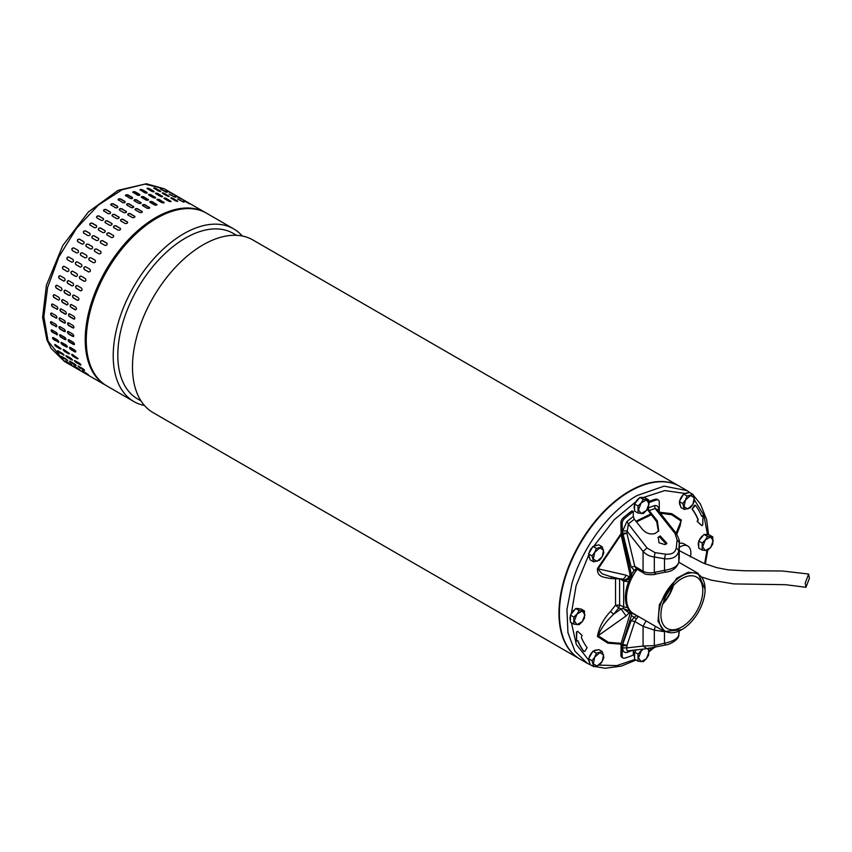 <?xml version="1.0" encoding="UTF-8"?>
<svg xmlns="http://www.w3.org/2000/svg" width="852" height="852" viewBox="0 0 852 852"><rect width="100%" height="100%" fill="white"/><g stroke="black" fill="none" stroke-linecap="round" stroke-linejoin="round"><path stroke-width="1.28" d="M809.4 578.274L808.633 574.046L805.215 583.056L805.981 587.284L809.4 578.274M579.829 659.022A99.716 57.574 -60 0 1 579.626 658.894A99.716 57.574 -60 0 1 561.809 588.721A99.716 57.574 -60 0 1 614.398 501.711A99.716 57.574 -60 0 1 679.342 486.172A99.716 57.574 -60 0 1 679.555 486.3M679.342 486.172L252.863 239.955A99.716 57.574 120 0 0 187.919 255.483A99.716 57.574 120 0 0 134.115 383.496A99.716 57.574 120 0 0 153.136 412.666L579.626 658.894M236.6 235.333L233.203 233.373A95.594 55.188 120 0 0 170.954 248.251A95.594 55.188 120 0 0 119.376 370.971A95.594 55.188 120 0 0 137.619 398.949L141.006 400.909M144.446 405.477A99.716 57.574 -60 0 1 133.87 401.548A99.716 57.574 -60 0 1 114.85 372.367A99.716 57.574 -60 0 1 168.643 244.354A99.716 57.574 -60 0 1 233.586 228.826A99.716 57.574 -60 0 1 242.287 236.015M233.586 228.826L206.642 213.266A99.716 57.574 120 0 0 141.698 228.794A99.716 57.574 120 0 0 89.109 315.804A99.716 57.574 120 0 0 106.926 385.988L133.87 401.548M64.507 361.504L51.173 348.468L46.881 339.831L42.6 317.359L46.413 285.196L62.846 245.44L88.363 211.999L118.162 190.305L146.384 183.755L164.223 188.782L144.872 184.117L122.06 189.762L98.374 205.076L76.499 228.315L58.916 256.857L47.605 287.475L43.857 316.688L48.095 341.194L64.507 361.504L105.861 385.37A99.716 57.574 -60 0 1 89.449 365.071A99.716 57.574 -60 0 1 131.655 236.387A99.716 57.574 -60 0 1 205.577 212.659L164.223 188.782L144.872 184.117L122.06 189.762L98.374 205.076L76.499 228.315L58.916 256.857L47.605 287.475L43.857 316.688L48.095 341.194L46.881 339.831L46.924 337.839M103.614 218.975A1.502 1.108 -21 0 0 103.284 218.655L103.177 218.378C103.869 219.816 103.209 220.487 101.175 220.359L96.936 217.92C96.233 216.461 96.894 215.79 98.928 215.929L103.571 218.836M90.184 225.258C89.449 223.735 90.088 223.011 92.091 223.086L96.34 225.535C97.064 227.037 96.425 227.761 94.423 227.708L89.833 224.896M83.784 233.192C83.006 231.616 83.613 230.839 85.583 230.86L89.822 233.31C90.589 234.864 89.992 235.642 88.022 235.642L83.507 232.947M77.798 241.638C76.978 240.019 77.543 239.188 79.47 239.167L83.709 241.606C84.518 243.214 83.965 244.045 82.037 244.087L77.628 241.51M72.303 250.488C71.43 248.837 71.941 247.975 73.826 247.911L78.064 250.36C78.916 252.011 78.416 252.863 76.542 252.938L72.271 250.477M68.575 256.942L68.703 257.006A1.502 1.225 -68.5 0 0 67.585 259.764L71.824 262.214L67.34 259.668C66.424 257.986 66.882 257.102 68.703 257.006L72.953 259.455C73.858 261.127 73.4 262.022 71.589 262.118L71.717 262.182M64.007 266.271A1.502 1.203 -78.5 0 0 63.24 269.115L67.223 271.511L62.984 269.062C62.004 267.368 62.398 266.463 64.177 266.346L68.416 268.795C69.385 270.489 68.98 271.394 67.223 271.511L67.521 271.628M59.97 275.718A1.502 1.171 -87.8 0 0 59.555 278.583L63.793 281.032L59.278 278.572C58.234 276.868 58.564 275.963 60.268 275.835L64.518 278.284C65.54 279.988 65.21 280.894 63.517 281.022L63.953 281.149M56.626 285.239A1.502 1.129 -96.3 0 0 56.541 288.061L60.492 290.543L56.253 288.093C55.146 286.4 55.412 285.484 57.052 285.367L61.291 287.816C62.388 289.51 62.121 290.425 60.492 290.543L61.056 290.67M56.488 285.239L57.052 285.367M54.038 294.696A1.502 1.076 -103.8 0 0 54.251 297.444L58.192 299.968L53.953 297.518C52.771 295.836 52.962 294.941 54.539 294.824L58.777 297.273C59.938 298.967 59.746 299.861 58.192 299.968L58.841 300.074M53.878 294.717L54.539 294.824M52.217 303.994A1.502 1.001 -110.5 0 0 52.696 306.635L56.935 309.084L52.398 306.752C51.141 305.091 51.258 304.217 52.76 304.121L57.009 306.571C58.245 308.243 58.117 309.116 56.637 309.201L57.34 309.297M52.047 304.036L52.76 304.121M51.173 313.025A1.502 0.927 -116.4 0 0 51.003 314.292A1.502 0.927 -116.4 0 0 51.908 315.528L56.147 317.977L51.599 315.677C50.268 314.058 50.321 313.206 51.748 313.153L55.987 315.602C57.297 317.242 57.254 318.084 55.838 318.126L56.573 318.211M51.003 313.078L51.748 313.153M50.928 321.673A1.502 0.831 -121.7 0 0 50.939 322.876A1.502 0.831 -121.7 0 0 51.887 324.026L56.126 326.476L51.578 324.218C50.172 322.631 50.151 321.832 51.503 321.811L55.742 324.261C57.127 325.858 57.148 326.657 55.817 326.667L56.562 326.742M50.747 321.737L51.503 321.811M51.471 329.862A1.502 0.735 -126.5 0 0 52.632 332.035L56.871 334.485L52.323 332.259C50.854 330.725 50.747 329.98 52.036 330.012L56.275 332.461C57.734 334.005 57.829 334.751 56.562 334.708L57.308 334.793M51.28 329.937L52.036 330.012M52.803 337.488A1.502 0.628 -130.8 0 0 54.134 339.469L58.383 341.918L53.836 339.735C52.291 338.255 52.121 337.562 53.325 337.648L57.563 340.097C59.097 341.588 59.267 342.28 58.074 342.185L58.799 342.28M52.6 337.562L53.325 337.648M176.257 195.726L172.019 193.276M166.545 190.71L172.413 193.798L166.034 190.337M172.338 193.947L172.935 194.16M160.591 189.123L166.587 191.924L160.101 188.697M166.438 192.264L167.088 192.339M154.212 188.526C153.466 187.749 154.095 187.77 156.086 188.59L160.325 191.04C161.071 191.796 160.453 191.775 158.451 190.976L153.743 188.036M160.432 191.604L160.325 191.04L160.794 191.508M147.481 188.92C146.768 188.047 147.417 187.972 149.441 188.707L153.679 191.146C154.404 191.998 153.743 192.073 151.72 191.37L147.023 188.388M153.935 191.828L153.679 191.146L154.137 191.668M140.463 190.305C139.781 189.336 140.452 189.176 142.508 189.804L146.746 192.254C147.439 193.202 146.757 193.372 144.702 192.754L140.016 189.73M147.055 192.999A1.502 0.596 12.3 0 0 146.661 192.648L147.194 192.818M133.253 192.68C132.582 191.615 133.274 191.359 135.34 191.902L139.579 194.341C140.25 195.385 139.558 195.64 137.491 195.129L132.805 192.073M125.915 195.992C125.244 194.842 125.958 194.501 128.024 194.948L132.273 197.398C132.933 198.527 132.23 198.878 130.154 198.441L125.478 195.374M118.534 200.231C117.874 198.995 118.577 198.559 120.654 198.921L124.893 201.37C125.553 202.584 124.85 203.021 122.773 202.68L118.087 199.613M111.186 205.332C110.515 204.022 111.218 203.5 113.284 203.777L117.533 206.227C118.194 207.526 117.501 208.048 115.435 207.781L110.749 204.746M103.965 211.253C103.284 209.858 103.965 209.262 106.021 209.475L110.259 211.924C110.941 213.298 110.259 213.884 108.204 213.703L103.539 210.721M112.102 223.874A1.502 1.108 -21 0 0 111.761 223.554L111.655 223.277C112.357 224.715 111.697 225.386 109.663 225.258L105.424 222.809C104.711 221.35 105.382 220.689 107.416 220.828L112.059 223.725M105.233 230.913A1.502 1.161 -29.1 0 0 104.956 230.668L104.817 230.434C105.541 231.936 104.913 232.66 102.911 232.607L98.672 230.157C97.937 228.634 98.566 227.91 100.579 227.985L105.169 230.785M98.662 238.549A1.502 1.193 -38.1 0 0 98.47 238.411L98.31 238.198C99.066 239.763 98.47 240.541 96.51 240.541L92.261 238.091C91.494 236.515 92.091 235.738 94.061 235.748L98.587 238.443M92.453 246.729A1.502 1.214 -47.9 0 0 92.389 246.686L92.197 246.505C92.996 248.113 92.442 248.944 90.525 248.976L86.286 246.526C85.466 244.918 86.02 244.087 87.958 244.055L92.367 246.633M82.303 252.81L86.553 255.259C87.405 256.899 86.893 257.762 85.019 257.837L80.759 255.376C79.918 253.736 80.429 252.874 82.303 252.81L82.527 252.938A1.502 1.225 -58.2 0 0 80.887 255.451M77.191 261.905L81.43 264.354C82.335 266.026 81.888 266.91 80.067 267.017L75.828 264.567C74.901 262.885 75.359 262.001 77.191 261.905L77.053 261.841M80.205 267.081L80.301 267.113A1.502 1.225 -68.5 0 0 80.322 267.123L75.828 264.567M72.654 271.245L76.893 273.694C77.862 275.388 77.468 276.293 75.711 276.41L71.472 273.961C70.492 272.267 70.886 271.362 72.654 271.245L72.356 271.138M68.756 280.734L72.995 283.183C74.028 284.887 73.698 285.793 72.005 285.921L67.755 283.471C66.712 281.767 67.042 280.862 68.756 280.734L68.309 280.606M65.529 290.266L69.768 292.715C70.865 294.409 70.599 295.325 68.98 295.442L64.731 292.992C63.623 291.288 63.889 290.383 65.529 290.266L64.965 290.138M63.016 299.723L67.265 302.172C68.426 303.866 68.235 304.76 66.68 304.867L62.43 302.417C61.248 300.735 61.45 299.84 63.016 299.723L62.366 299.616M61.248 309.02L65.487 311.47C66.722 313.142 66.605 314.015 65.114 314.1L60.875 311.651C59.619 309.99 59.746 309.116 61.248 309.02L60.535 308.935M65.828 314.186L65.423 313.983A1.502 1.001 -110.5 0 0 65.966 314.111M60.236 318.052L64.475 320.501C65.785 322.131 65.732 322.983 64.326 323.025L60.077 320.576C58.756 318.946 58.809 318.105 60.236 318.052L59.491 317.977M65.061 323.11L64.635 322.876A1.502 0.927 -116.4 0 0 65.199 323.004M59.991 326.71L64.23 329.16C65.615 330.757 65.636 331.556 64.305 331.566L60.055 329.117C58.66 327.53 58.639 326.731 59.991 326.71L59.235 326.635M65.05 331.641L64.614 331.375A1.502 0.831 -121.7 0 0 65.189 331.513M60.513 334.9L64.752 337.349C66.211 338.904 66.307 339.65 65.05 339.607L60.811 337.158C59.331 335.624 59.235 334.879 60.513 334.9L59.768 334.825M65.785 339.692L65.359 339.384A1.502 0.735 -126.5 0 0 65.913 339.533M61.813 342.547L66.051 344.996C67.574 346.487 67.755 347.179 66.562 347.083L62.324 344.634C60.769 343.154 60.598 342.461 61.813 342.547L61.078 342.461M184.746 200.625L180.496 198.175M180.826 198.846L175.033 195.609L181.423 199.059M174.926 197.163L169.069 194.022L175.565 197.238M168.909 196.503L168.802 195.939C169.559 196.695 168.93 196.674 166.939 195.864L162.689 193.415C161.955 192.637 162.572 192.669 164.564 193.489L169.282 196.407M162.412 196.727L162.168 196.045C162.881 196.897 162.231 196.972 160.197 196.269L155.959 193.819C155.245 192.946 155.905 192.871 157.929 193.596L162.625 196.567M155.959 193.819L155.501 193.287M155.543 197.898A1.502 0.596 12.3 0 0 155.139 197.547L155.224 197.153C155.916 198.101 155.234 198.271 153.19 197.653L148.951 195.204C148.259 194.235 148.94 194.075 150.985 194.703L155.671 197.717M148.951 195.204L148.504 194.629M148.418 200.018A1.502 0.703 8 0 0 148.003 199.624L148.067 199.24C148.738 200.284 148.046 200.54 145.969 200.018L141.73 197.568C141.059 196.514 141.762 196.258 143.818 196.791L148.504 199.837M141.73 197.568L141.294 196.972M141.134 203.085A1.502 0.799 3.4 0 0 140.729 202.659L140.75 202.297C141.421 203.426 140.708 203.766 138.631 203.34L134.392 200.891C133.732 199.741 134.435 199.389 136.512 199.847L141.187 202.904M134.392 200.891L133.956 200.273M133.785 207.047A1.502 0.895 -1.7 0 0 133.381 206.621L133.37 206.269C134.041 207.483 133.327 207.92 131.251 207.579L127.012 205.13C126.352 203.894 127.054 203.458 129.131 203.82L133.817 206.876M127.012 205.13L126.575 204.512M126.447 211.871A1.502 0.98 -7.4 0 0 126.053 211.456L126.011 211.126C126.682 212.425 125.979 212.947 123.913 212.68L119.674 210.231C119.003 208.91 119.706 208.399 121.772 208.676L126.447 211.711M119.674 210.231L119.237 209.645M119.195 217.505A1.502 1.054 -13.8 0 0 118.822 217.122L118.747 216.813C119.429 218.187 118.737 218.783 116.692 218.591L112.443 216.152C111.761 214.757 112.453 214.161 114.509 214.374L119.174 217.345M112.443 216.152L112.017 215.609M120.579 228.773A1.502 1.108 -21 0 0 120.249 228.442L120.143 228.176C120.835 229.614 120.175 230.274 118.14 230.157L113.902 227.708C113.199 226.249 113.859 225.588 115.893 225.727L120.537 228.624M113.71 235.812A1.502 1.161 -29.1 0 0 113.433 235.567L113.295 235.322C114.03 236.835 113.391 237.559 111.388 237.495L107.15 235.045C106.415 233.533 107.054 232.809 109.056 232.873L113.657 235.685M107.139 243.448A1.502 1.193 -38.1 0 0 106.958 243.31L106.788 243.097C107.554 244.662 106.958 245.44 104.988 245.429L100.749 242.99C99.972 241.414 100.579 240.637 102.549 240.647L107.064 243.342M100.941 251.617A1.502 1.214 -47.9 0 0 100.866 251.574L100.674 251.404C101.484 253.012 100.93 253.843 99.002 253.875L94.764 251.425C93.944 249.806 94.508 248.986 96.436 248.954L100.845 251.532L96.627 249.125A1.502 1.214 -47.9 0 0 94.7 251.383M90.791 257.709L95.062 260.169C95.882 261.798 95.381 262.661 93.507 262.736L89.236 260.275C88.395 258.635 88.906 257.773 90.791 257.709L91.004 257.837A1.502 1.225 -58.2 0 0 89.375 260.35M85.541 266.74L89.918 269.253C90.823 270.925 90.365 271.809 88.555 271.916L84.305 269.466C83.389 267.784 83.847 266.9 85.669 266.804A1.502 1.225 -68.5 0 0 84.55 269.562L88.789 272.001A1.502 1.225 -68.5 0 0 88.8 272.012M81.142 276.144L85.381 278.593C86.35 280.287 85.945 281.192 84.188 281.309L79.95 278.86C78.97 277.166 79.364 276.261 81.142 276.144L80.844 276.037M77.234 285.633L81.483 288.082C82.506 289.776 82.175 290.692 80.482 290.82L76.243 288.37C75.2 286.666 75.53 285.75 77.234 285.633L76.797 285.505M74.017 295.154L78.256 297.604C79.353 299.308 79.087 300.213 77.457 300.341L73.219 297.891C72.111 296.187 72.377 295.282 74.017 295.154L73.453 295.037M71.504 304.622L75.743 307.071C76.904 308.765 76.712 309.659 75.157 309.766L70.918 307.316C69.736 305.634 69.928 304.728 71.504 304.622L70.844 304.515M69.726 313.919L73.975 316.369C75.21 318.041 75.082 318.914 73.602 318.989L69.363 316.539C68.107 314.889 68.224 314.005 69.726 313.919L69.012 313.824M74.305 319.085L73.9 318.882A1.502 1.001 -110.5 0 0 74.454 319.01M68.714 322.951L72.953 325.4C74.262 327.03 74.22 327.871 72.803 327.924L68.565 325.475C67.233 323.845 67.287 323.004 68.714 322.951L67.968 322.865M73.538 328.009L73.112 327.775A1.502 0.927 -116.4 0 0 73.687 327.903M68.469 331.609L72.708 334.059C74.092 335.656 74.113 336.455 72.782 336.465L68.543 334.016C67.138 332.429 67.116 331.62 68.469 331.609L67.713 331.534M73.528 336.54L73.091 336.274A1.502 0.831 -121.7 0 0 73.666 336.412M69.001 339.799L73.24 342.248C74.699 343.803 74.795 344.549 73.528 344.506L69.289 342.057C67.819 340.523 67.713 339.767 69.001 339.799L68.245 339.724M74.273 344.591L73.836 344.283A1.502 0.735 -126.5 0 0 74.39 344.432M70.29 347.446L74.529 349.895C76.062 351.386 76.233 352.078 75.04 351.972L70.801 349.522C69.257 348.053 69.087 347.36 70.29 347.446L69.566 347.36M193.223 205.524L188.984 203.074M189.304 203.734L183.51 200.508L189.9 203.958M183.404 202.062L177.557 198.921L184.053 202.137M177.397 201.402L177.291 200.838C178.036 201.594 177.418 201.573 175.416 200.763L171.177 198.314C170.432 197.536 171.06 197.557 173.052 198.388L177.759 201.306M170.901 201.626L170.645 200.944C171.369 201.796 170.709 201.871 168.685 201.157L164.447 198.718C163.733 197.845 164.383 197.77 166.406 198.495L171.103 201.466M164.447 198.718L163.989 198.175M164.021 202.797A1.502 0.596 12.3 0 0 163.627 202.446L163.712 202.052C164.404 203 163.722 203.159 161.667 202.552L157.428 200.103C156.747 199.134 157.418 198.974 159.473 199.602L164.159 202.616M157.428 200.103L156.981 199.528M156.896 204.917A1.502 0.703 8 0 0 156.491 204.523L156.544 204.139C157.215 205.183 156.523 205.439 154.457 204.917L150.218 202.467C149.547 201.413 150.24 201.147 152.306 201.69L156.992 204.736M150.218 202.467L149.771 201.871M149.622 207.984A1.502 0.799 3.4 0 0 149.217 207.558L149.238 207.185C149.899 208.314 149.196 208.665 147.119 208.239L142.88 205.79C142.209 204.64 142.923 204.288 144.989 204.746L149.675 207.803M142.88 205.79L142.444 205.172M142.273 211.946A1.502 0.895 -1.7 0 0 141.869 211.52L141.858 211.168C142.518 212.382 141.815 212.819 139.739 212.478L135.5 210.029C134.829 208.793 135.543 208.357 137.619 208.719L142.295 211.775M135.5 210.029L135.053 209.411M134.935 216.77A1.502 0.98 -7.4 0 0 134.541 216.355L134.499 216.025C135.159 217.324 134.467 217.835 132.401 217.579L128.151 215.13C127.48 213.809 128.183 213.298 130.249 213.575L134.935 216.6M128.151 215.13L127.715 214.544M127.672 222.404A1.502 1.054 -13.8 0 0 127.299 222.021L127.225 221.712C127.906 223.086 127.225 223.682 125.169 223.49L120.931 221.041C120.249 219.656 120.931 219.06 122.986 219.262L127.651 222.244M120.931 221.041L120.505 220.508M54.666 344.996L55.369 344.655L61.024 348.67L60.332 348.99L56.094 346.54L54.666 344.996L55.369 344.655M63.144 349.895L63.857 349.554L69.513 353.569L68.82 353.889L64.582 351.439L63.144 349.895L63.857 349.554M71.632 354.794L72.335 354.453L77.99 358.458L77.298 358.788L73.059 356.338L71.632 354.794L72.335 354.453M77.99 358.458L77.298 358.788L78.054 358.671M69.513 353.569L68.82 353.889L69.566 353.772M61.024 348.67L60.332 348.99L61.088 348.873M87.479 374.699L86.925 374.401M93.741 378.373L93.209 378.043M82.729 370.929L88.278 374.55L82.133 370.684M78.586 366.253L82.836 368.703C84.561 369.981 84.944 370.46 83.954 370.13L79.715 367.691C77.969 366.435 77.585 365.955 78.586 366.253L77.958 366.062M84.572 370.343L84.241 369.8M75.114 360.747L79.353 363.197C81.025 364.549 81.334 365.103 80.28 364.858L76.041 362.409C74.358 361.078 74.049 360.524 75.114 360.747L74.444 360.598M80.94 365.018L80.28 364.858L80.897 364.699M79.002 369.8L78.437 369.502M85.264 373.474L84.721 373.144M74.241 366.03L79.79 369.651L73.655 365.785M70.109 361.354L74.348 363.804C76.084 365.082 76.456 365.561 75.477 365.242L71.227 362.792C69.481 361.536 69.108 361.056 70.109 361.354L69.481 361.163M76.094 365.444L75.753 364.912M66.626 355.848L70.876 358.298C72.537 359.65 72.857 360.204 71.802 359.959L67.564 357.51C65.87 356.179 65.561 355.625 66.626 355.848L65.966 355.699M72.463 360.119L71.802 359.959L72.42 359.81M76.243 368.245L76.776 368.575M69.96 364.603L70.514 364.901M71.44 364.56L65.764 361.131L71.898 365.018M65.167 360.886L65.764 361.131M61.578 356.434L67.255 360.002L62.75 357.893C61.003 356.637 60.62 356.157 61.621 356.466L65.87 358.916C67.596 360.183 67.979 360.662 66.989 360.343L67.606 360.545M60.993 356.264L61.621 356.466M57.798 350.79L63.602 354.752L59.076 352.622C57.393 351.28 57.084 350.726 58.149 350.949L62.388 353.399C64.06 354.752 64.369 355.305 63.314 355.06L63.975 355.231M57.478 350.8L58.149 350.949M127.299 222.021L123.061 219.571A1.502 1.054 -13.8 0 0 120.558 220.657M134.541 216.355L130.303 213.905A1.502 0.98 -7.4 0 0 127.757 214.704M141.869 211.52L137.63 209.07A1.502 0.895 -1.7 0 0 136.118 208.878A1.502 0.895 -1.7 0 0 135.095 209.592M149.217 207.558L144.968 205.108A1.502 0.799 3.4 0 0 142.465 205.364M156.491 204.523L152.252 202.073A1.502 0.703 8 0 0 149.803 202.073M163.627 202.446L159.377 199.996A1.502 0.596 12.3 0 0 157.034 199.751M170.528 201.349L164.074 198.431M177.141 201.232L170.911 198.143M183.105 201.956L177.802 199.059M78.544 366.232L84.22 369.789M74.763 360.588L80.567 364.539M71.877 354.272L73.357 356.051L77.596 358.49M69.768 347.286A1.502 0.628 -130.8 0 0 71.099 349.267L75.349 351.716M68.437 339.65A1.502 0.735 -126.5 0 0 69.598 341.833L73.836 344.283M67.894 331.471A1.502 0.831 -121.7 0 0 67.904 332.674A1.502 0.831 -121.7 0 0 68.852 333.824L73.091 336.274M68.139 322.812A1.502 0.927 -116.4 0 0 67.968 324.079A1.502 0.927 -116.4 0 0 68.874 325.326L73.112 327.775M69.182 313.792A1.502 1.001 -110.5 0 0 69.662 316.433L73.9 318.882M71.004 304.494A1.502 1.076 -103.8 0 0 71.217 307.242L75.455 309.691M73.591 295.026A1.502 1.129 -96.3 0 0 73.506 297.859L77.745 300.309M76.936 285.516A1.502 1.171 -87.8 0 0 76.52 288.381L80.759 290.83M80.972 276.069A1.502 1.203 -78.5 0 0 80.205 278.913L84.454 281.362M95.136 260.222L91.004 257.837M106.958 243.31L102.709 240.86A1.502 1.193 -38.1 0 0 100.557 242.841M113.433 235.567L109.194 233.118A1.502 1.161 -29.1 0 0 106.873 234.811M120.249 228.442L116 226.004A1.502 1.108 -21 0 0 113.561 227.388M118.822 217.122L114.583 214.672A1.502 1.054 -13.8 0 0 112.07 215.758M126.053 211.456L121.815 209.006A1.502 0.98 -7.4 0 0 119.28 209.805M133.381 206.621L129.142 204.171A1.502 0.895 -1.7 0 0 127.64 203.979A1.502 0.895 -1.7 0 0 126.607 204.693M140.729 202.659L136.49 200.209A1.502 0.799 3.4 0 0 133.988 200.465M148.003 199.624L143.764 197.174A1.502 0.703 8 0 0 141.325 197.174M155.139 197.547L150.9 195.097A1.502 0.596 12.3 0 0 148.546 194.852M162.05 196.45L155.586 193.532M168.664 196.343L162.423 193.244M174.617 197.057L169.314 194.16M70.056 361.333L75.732 364.901M66.275 355.689L72.079 359.65M63.389 349.384L64.869 351.152L69.108 353.601M61.28 342.387A1.502 0.628 -130.8 0 0 62.622 344.368L66.861 346.817M59.949 334.761A1.502 0.735 -126.5 0 0 61.11 336.934L65.359 339.384M59.406 326.572A1.502 0.831 -121.7 0 0 59.427 327.775A1.502 0.831 -121.7 0 0 60.364 328.925L64.614 331.375M59.651 317.924A1.502 0.927 -116.4 0 0 59.491 319.191A1.502 0.927 -116.4 0 0 60.396 320.427L64.635 322.876M60.694 308.893A1.502 1.001 -110.5 0 0 61.184 311.534L65.423 313.983M62.516 299.595A1.502 1.076 -103.8 0 0 62.728 302.343L66.967 304.792M65.114 290.138A1.502 1.129 -96.3 0 0 65.018 292.96L69.268 295.41M68.448 280.617A1.502 1.171 -87.8 0 0 68.032 283.482L72.271 285.931M72.484 271.17A1.502 1.203 -78.5 0 0 71.728 274.014L75.966 276.463M77.17 261.894A1.502 1.225 -68.5 0 0 76.062 264.663M86.659 255.323L82.527 252.938M92.389 246.686L88.139 244.236A1.502 1.214 -47.9 0 0 86.212 246.484M98.47 238.411L94.231 235.961A1.502 1.193 -38.1 0 0 92.08 237.942M104.956 230.668L100.706 228.219A1.502 1.161 -29.1 0 0 98.395 229.912M111.761 223.554L107.522 221.105A1.502 1.108 -21 0 0 105.084 222.489M110.334 212.223L106.095 209.773A1.502 1.054 -13.8 0 0 103.593 210.87M117.576 206.557L113.337 204.107A1.502 0.98 -7.4 0 0 110.792 204.917M124.903 201.722L120.664 199.272A1.502 0.895 -1.7 0 0 119.152 199.08A1.502 0.895 -1.7 0 0 118.13 199.794M132.252 197.76L128.002 195.321A1.502 0.799 3.4 0 0 125.5 195.566M139.526 194.725L135.287 192.286A1.502 0.703 8 0 0 132.837 192.275M146.661 192.648L142.412 190.198A1.502 0.596 12.3 0 0 140.069 189.953M153.562 191.551L147.108 188.633M160.176 191.444L153.946 188.345M166.14 192.158L160.836 189.261M54.911 344.485L56.392 346.253L60.63 348.702M56.871 334.485A1.502 0.735 -126.5 0 0 57.425 334.634M56.126 326.476A1.502 0.831 -121.7 0 0 56.701 326.614M56.147 317.977A1.502 0.927 -116.4 0 0 56.722 318.105M56.935 309.084A1.502 1.001 -110.5 0 0 57.489 309.212M78.171 250.435L74.039 248.049A1.502 1.225 -58.2 0 0 72.409 250.552M83.901 241.787L79.662 239.337A1.502 1.214 -47.9 0 0 77.734 241.595M89.992 233.512L85.743 231.062A1.502 1.193 -38.1 0 0 83.592 233.043M96.468 225.78L92.229 223.33A1.502 1.161 -29.1 0 0 89.907 225.013M103.284 218.655L99.034 216.206A1.502 1.108 -21 0 0 96.596 217.59M639.106 498.207L639.181 498.25A7.498 4.324 -60 0 0 634.996 503.457M698.725 546.473A7.498 4.324 -60 0 1 698.704 541.744A7.498 4.324 -60 0 1 698.725 541.67M699.151 540.487A7.498 4.324 -60 0 1 703.326 535.301M705.073 534.523A7.498 4.324 -60 0 1 707.277 534.726M702.165 550.083L698.725 548.092L698.725 541.031L704.018 534.428L709.322 534.907L712.773 536.898L712.773 543.97L710.6 547.538L707.469 550.562L702.165 550.083L702.165 543.022L698.725 541.031M704.018 534.428L707.469 536.419L712.773 536.898M702.165 543.022L705.296 539.998L707.469 536.419M705.296 550.594L702.644 546.824L705.296 539.998L710.6 536.93L713.252 540.7L710.6 547.538L705.296 550.594M634.57 509.432A7.498 4.324 -60 0 1 634.548 504.703A7.498 4.324 -60 0 1 634.57 504.629M640.917 497.483A7.498 4.324 -60 0 1 643.122 497.685M638.02 513.053L634.57 511.062L634.57 503.99L637.221 500.688L639.873 497.398L645.177 497.866L648.628 499.858L648.628 506.929L646.444 510.497L643.324 513.522L638.02 513.053L638.02 505.981L634.57 503.99M639.873 497.398L643.324 499.389L648.628 499.858M638.02 505.981L641.141 502.957L643.324 499.389M641.141 513.564L638.489 509.784L641.141 502.957L646.444 499.89L649.096 503.67L646.444 510.497L641.141 513.564M637.115 569.285A33.59 19.394 120 0 0 628.318 586.708A33.59 19.394 120 0 0 633.473 613.621L664.539 631.566L658.042 621.3L659.384 604.643L676.701 578.252L688.214 572.246L698.129 573.385L705.083 589.371A32.845 18.957 120 0 0 686.392 573.865A32.845 18.957 120 0 0 660.406 604.899A32.845 18.957 120 0 0 681.866 629.596A32.845 18.957 120 0 0 703.315 600.649A32.845 18.957 120 0 0 705.083 589.371M681.866 629.596L664.539 631.566M662.515 604.696A29.618 17.104 -60 0 1 696.67 577.134A29.618 17.104 -60 0 1 701.207 600.862A29.618 17.104 -60 0 1 667.052 628.425A29.618 17.104 -60 0 1 662.515 604.696M672.75 586.261A28.861 16.667 -60 0 1 663.005 603.141A28.861 16.667 -60 0 0 672.75 586.261M662.664 604.196A29.618 17.104 120 0 0 673.485 585.452M634.57 657.584A7.498 4.324 -60 0 1 634.548 652.856A7.498 4.324 -60 0 1 634.57 652.781M634.996 651.599A7.498 4.324 -60 0 1 635.848 649.959M648.628 648.01L648.628 655.082L646.444 658.649L643.324 661.674L638.02 661.195L634.57 659.203L634.57 652.142L636.369 649.895M638.02 661.195L638.02 654.134L634.57 652.142M638.02 654.134L642.451 649.203M647.797 648.553L649.096 651.812L646.444 658.649L641.141 661.706L638.489 657.936L641.141 651.109L643.249 649.107M564.759 579.232A99.716 57.574 120 0 0 580.042 659.139L587.252 663.303L574.93 651.226L567.954 632.759L566.942 609.478L571.969 583.396C582.321 547.527 609.233 511.221 637.115 495.523L664.102 486.141L686.978 490.582L679.768 486.417A99.716 57.574 120 0 0 564.759 579.232M702.644 515.588L701.558 516.024L702.985 515.982L702.73 524.96L701.867 525.652L697.437 521.53L698.097 520.018L697.117 521.349L701.601 525.492M584.142 651.705L584.067 651.631A108.268 62.505 -60 0 1 577.933 640.725L576.538 640.97L576.761 632.237L577.667 631.3L582.097 635.422L581.309 637.317A103.167 59.565 -60 0 0 587.145 647.68L584.792 651.418L583.929 651.546M679.278 547.389A14.995 8.658 -60 0 1 687.766 546.025L684.06 543.874A14.995 8.658 120 0 0 679.278 543.459M695.285 505.215L694.423 505.353L692.069 509.081A103.167 59.565 -60 0 1 697.905 519.443L697.777 519.837M577.688 640.715A108.268 62.505 120 0 0 583.748 651.45L583.822 651.514M577.613 631.279L576.442 632.056L576.57 641.173M687.766 546.025A14.995 8.658 -60 0 1 690.365 556.92M692.069 509.081L695.466 505.321A108.268 62.505 -60 0 1 701.601 516.227L701.878 516.205M692.388 509.262A103.167 59.565 -60 0 1 698.225 519.635L698.097 520.018M620.938 533.767L597.433 568.635L602.14 573.811L609.468 576.25M612.109 576.857L610.501 578.529L619.596 578.881L619.596 605.09L615.549 605.197L618.733 607.923L613.674 614.217L610.501 611.48C603.397 619.021 599.041 627.349 597.433 636.465L598.147 635.72C601.001 628.371 606.187 621.204 613.674 614.217L621.076 608.935L626.071 615.953L598.147 635.72L608.413 642.312L621.161 643.356L630.437 612.567L631.705 613.302L631.449 615.549L622.354 644.581L622.162 655.965L620.895 655.231L621.151 643.356M677.883 531.467L681.004 521.009L680.173 525.663M616.305 577.837L615.549 578.987L615.549 605.197L610.501 611.48M621.097 534.705L598.147 568.838L626.071 575.175C624.633 578.572 622.972 579.754 621.076 578.742L623.057 579.765L609.255 576.197M626.071 575.175L629.213 576.751C627.051 579.243 624.995 580.255 623.057 579.765L623.664 581.064L623.664 606.848L627.604 607.657M676.105 533.32L681.004 521.009L671.738 514.768L660.3 513.16M630.288 613.93L623.057 608.392L630.587 611.566L626.071 615.953M630.256 574.749L629.213 576.751L630.587 577.283C628.275 580.01 625.773 580.84 623.057 579.765M623.057 608.392L621.076 608.935L618.733 607.923L619.596 605.09L623.664 606.848L623.057 608.392M628.616 581.82L623.664 581.064L619.596 578.593M589.712 662.845A7.498 4.324 -60 0 1 588.796 659.448M589.03 657.936A7.498 4.324 -60 0 1 589.19 657.35A7.498 4.324 -60 0 1 592.491 651.94M593.684 650.992A7.498 4.324 -60 0 1 597.082 650.076M593.631 666.594L590.18 664.603L588.594 658.692L592.928 651.194L598.839 649.607L602.289 651.599L603.876 657.51L602.183 661.535L599.542 665.007L593.631 666.594L592.044 660.683L594.685 657.201L596.379 653.186L602.289 651.599M592.928 651.194L596.379 653.186M588.594 658.692L592.044 660.683M603.557 654.826L602.183 661.535L597.06 666.072L593.312 663.91L594.685 657.201L599.808 652.664L603.557 654.826M630.991 579.626L629.841 578.955A4.494 2.599 120 0 0 630.192 578.007A4.494 2.599 120 0 0 630.427 576.697L631.705 577.198L631.449 574.653L622.354 535.109L622.162 523.511A4.494 2.599 120 0 1 622.407 521.967A4.494 2.599 120 0 1 624.527 518.602L623.249 517.867A4.494 2.599 120 0 0 621.129 521.232A4.494 2.599 120 0 0 620.895 522.777L621.151 534.96L630.437 576.463M629.841 578.955A33.366 19.266 120 0 0 627.189 585.963A33.366 19.266 120 0 0 629.841 610.767L630.48 611.14M666.221 544.183L659.533 536.813L657.978 537.718M664.954 544.609L659.033 542.777L658.266 537.25L660.162 535.908L666.85 543.288L664.954 544.609M647.286 509.336L656.711 521.786L657.361 520.881L658.724 530.913L654.943 533.544C650.278 534.726 646.135 533.352 642.514 529.443L634.357 519.251L633.302 516.504L633.302 511.583A88.47 51.077 120 0 0 624.527 518.602M656.711 521.786L658.383 531.35M637.797 569.051L636.859 569.637M631.545 578.465A4.494 2.599 120 0 0 631.705 577.432L631.705 577.198M636.359 615.293L631.705 613.078A4.494 2.599 120 0 0 631.545 612.226M631.449 574.653A36.274 20.938 -60 0 1 634.186 570.201L636.295 569.86L631.705 577.422M630.437 612.567L630.427 612.343A4.494 2.599 120 0 0 629.841 610.767M622.162 645.805L631.13 620.693L636.295 615.336L637.797 617.104L638.446 616.497M649.054 502.616A88.47 51.077 120 0 1 656.913 499.9A4.494 2.599 120 0 1 658.34 500.028A4.494 2.599 120 0 1 659.278 502.084L659.278 511.871M636.423 568.88L634.186 570.201L631.13 566.921L634.815 566.431L636.423 568.88L644.005 573.258L643.068 571.202C646.199 572.895 649.948 573.3 654.325 572.416C655.263 574.685 655.603 574.727 655.348 572.512M631.13 566.921L623.131 534.321A71.994 41.567 120 0 0 622.354 535.109M631.449 615.549L636.423 618.903L637.797 617.104M636.423 618.903L634.815 621.534L626.997 645.326L623.131 644.474A71.994 41.567 120 0 1 622.354 644.581M648.138 507.898L654.528 505.609L655.156 508.537L657.499 509.634M658.34 500.028L657.073 499.293A4.494 2.599 120 0 0 655.646 499.165A88.47 51.077 120 0 0 648.915 501.423M644.005 573.258C644.432 575.132 656.306 574.844 655.326 574.163L664.911 572.203C671.908 571.671 676.541 568.39 678.799 562.373L679.257 557.496M626.997 533.618L634.815 566.431L643.068 571.202L643.068 551.446L647.03 547.964L628.403 523.98L626.934 533.139L622.695 533.139L623.131 534.321L626.934 533.139M633.302 511.583L632.024 510.849A88.47 51.077 120 0 0 623.249 517.867M622.162 533.672L622.695 530.966L626.934 530.966L643.068 551.446C646.093 554.62 649.842 556.462 654.325 556.963L655.007 552.628L665.508 554.162C671.685 554.748 675.274 552.671 676.286 547.932L677.074 539.891L674.88 533.086M633.302 650.246L633.302 655.039A88.47 51.077 -60 0 1 624.527 658.149A4.494 2.599 -60 0 1 623.1 658.021L621.822 657.286A4.494 2.599 -60 0 1 620.895 655.231M623.1 658.021A4.494 2.599 -60 0 1 622.162 655.965M631.13 620.693L634.815 621.534L643.068 626.295L654.325 630.139L655.305 626.231M654.528 505.609C657.275 505.204 658.681 506.716 658.745 510.146L658.223 510.55M657.361 520.881L649.203 510.678L648.138 507.93M679.278 542.042L678.82 562.064C677.713 566.25 672.942 569.008 664.485 570.339C664.89 572.555 665.018 572.778 664.879 571.01M678.799 562.373L678.82 550.498C677.723 556.59 672.942 559.349 664.485 558.774L665.508 554.162M649.203 510.678A79.896 46.125 120 0 1 655.156 508.537L674.113 532.33M634.357 519.251A79.896 46.125 120 0 0 628.403 523.98L626.912 521.552L633.302 516.504M646.072 620.906L643.068 626.295L643.068 646.05L626.934 647.903C626.433 649.991 626.923 650.939 628.403 650.747L626.912 652.44L633.302 650.119M622.695 647.903L622.695 645.731L626.934 645.731L626.934 647.903L622.695 647.903C622.716 651.279 624.122 652.792 626.912 652.44M643.068 646.05L654.325 645.592L655.007 647.392L647.03 648.649L643.068 646.05M679.278 630.895L678.788 635.464C678.799 639.011 671.419 644.176 665.444 645.028L647.03 648.649M679.236 631.556L679.278 630.981M647.03 547.964L655.007 552.628M677.074 539.891L679.257 542.575L678.82 550.498L676.286 547.932M665.444 645.028L664.485 643.271L654.325 645.592L654.325 630.139L664.485 631.705L664.485 643.271C672.942 641.428 677.713 638.67 678.82 634.996L678.82 631.194M678.788 635.464L679.257 630.991M680.428 505.705A7.498 4.324 -60 0 1 679.523 502.307M679.747 500.806A7.498 4.324 -60 0 1 679.907 500.209A7.498 4.324 -60 0 1 683.219 494.799M684.401 493.851A7.498 4.324 -60 0 1 687.798 492.946M684.358 509.453L680.908 507.462L679.321 501.551L683.645 494.053L689.566 492.467L693.017 494.458L694.593 500.38L692.91 504.395L690.269 507.877L684.358 509.453L682.771 503.543L685.413 500.071L687.095 496.045L683.645 494.053M679.321 501.551L682.771 503.543M687.095 496.045L693.017 494.458M684.039 506.77L685.413 500.071L690.525 495.523L694.273 497.696L692.91 504.395L687.788 508.942L684.039 506.77M589.712 558.081A7.498 4.324 -60 0 1 588.796 554.684M589.03 553.182A7.498 4.324 -60 0 1 589.19 552.586A7.498 4.324 -60 0 1 592.491 547.186M593.684 546.228A7.498 4.324 -60 0 1 597.082 545.323M593.631 561.841L590.18 559.849L588.594 553.928L592.928 546.43L598.839 544.854L602.289 546.846L603.876 552.756L602.183 556.771L599.542 560.254L593.631 561.841L592.044 555.919L594.685 552.447L596.379 548.422L602.289 546.846M592.928 546.43L596.379 548.422M588.594 553.928L592.044 555.919M603.557 550.072L602.183 556.771L597.06 561.319L593.312 559.157L594.685 552.447L599.808 547.911L603.557 550.072M570.425 620.544A7.498 4.324 -60 0 1 570.403 615.815A7.498 4.324 -60 0 1 570.425 615.74M570.851 614.569A7.498 4.324 -60 0 1 575.025 609.372M576.772 608.594A7.498 4.324 -60 0 1 578.977 608.797M573.865 624.165L570.425 622.173L570.425 615.101L573.066 611.8L575.718 608.509L581.021 608.978L584.472 610.969L584.472 618.041L582.299 621.609L579.168 624.633L573.865 624.165L573.865 617.093L570.425 615.101M575.718 608.509L579.168 610.501L584.472 610.969M573.865 617.093L576.996 614.068L579.168 610.501M576.996 624.676L574.344 620.895L576.996 614.068L582.299 611.001L584.951 614.782L582.299 621.609L576.996 624.676M649.043 650.694L652.77 647.808M704.647 563.662L706.926 550.626M707.533 534.747L703.912 515.439L694.604 500.167M685.083 493.457L664.752 490.582L642.994 497.621M635.901 501.721L614.143 519.795L593.812 546.143M588.796 554.844L576.133 585.622L571.362 613.504M571.415 622.748L576.325 644.495L588.796 660.236M599.361 665.114L616.837 665.614L634.964 659.437M681.462 520.114L671.759 513.681L659.554 512.233M650.555 514.086L635.954 521.243M597.433 636.465L607.817 643.143L620.959 644.176M597.433 568.635C597.018 577.912 605.431 577.166 610.501 578.529M651.173 514.853L636.476 521.893M620.895 522.777L622.162 523.511M658.745 510.146L658.745 511.2M622.695 530.966L626.912 521.552M656.913 499.9L655.646 499.165M654.325 572.416L664.485 570.339L664.485 558.774L654.325 556.963L654.325 572.416M808.633 574.046L782.285 570.989L744.392 570.765L728.236 569.86L716.766 567.666L703.56 563.225L679.278 550.637M805.981 587.284L785.406 584.685L733.955 583.918L711.409 580.201L702.08 577.145M105.861 385.37L106.404 385.679M206.109 212.968L205.577 212.659M678.81 562.235L698.129 573.385M649.096 651.684L654.325 647.531M705.328 563.939L707.788 550.307M708.555 534.832L706.649 519.656L700.355 503.873L693.422 495.342M691.047 493.329L686.978 490.582M636.029 660.044L621.278 666.104L605.261 668.245L594.6 666.509M591.671 665.465L587.262 663.303M680.216 525.567L676.754 534.31M679.225 558.507L679.278 542.117C680.578 541.893 675.37 530.956 675.242 532.138L657.499 509.624M646.796 648.681L628.052 650.822"/></g></svg>
